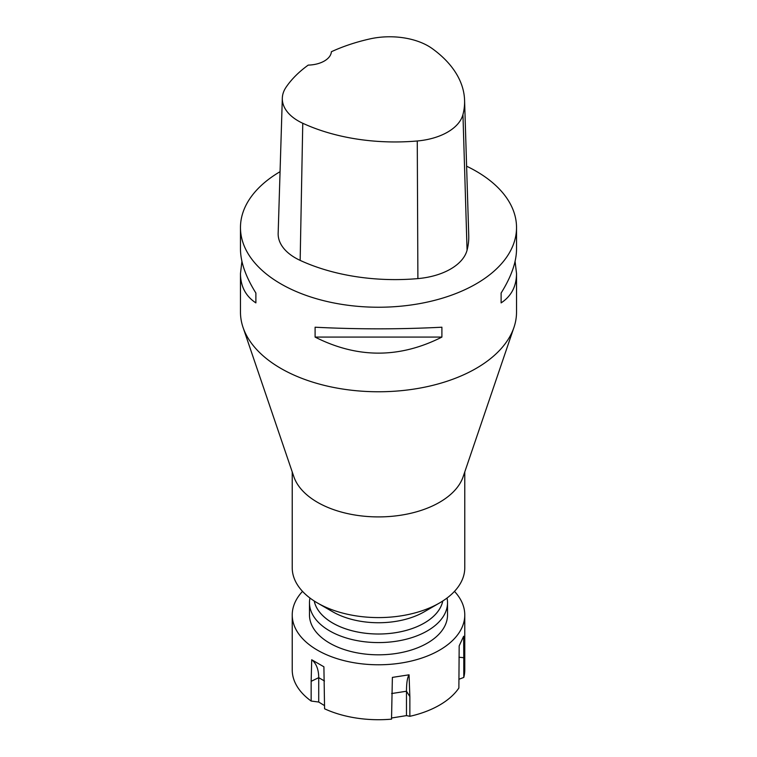 <?xml version="1.0" encoding="UTF-8"?>
<svg xmlns="http://www.w3.org/2000/svg" width="757" height="757" viewBox="0 0 757 757"><rect width="100%" height="100%" fill="white"/><g stroke="black" fill="none" stroke-linecap="round" stroke-linejoin="round"><path stroke-width="1.14" d="M447.037 598.03A69.019 39.847 180 0 1 447.519 602.742L447.519 614.968A69.019 39.847 180 0 1 404.91 651.786A69.019 39.847 180 0 1 329.702 643.147A69.019 39.847 180 0 1 309.481 614.968L309.481 602.742A69.019 39.847 180 0 1 309.963 598.03M302.526 591.368A86.27 49.811 0 0 0 292.23 614.968A86.27 49.811 0 0 0 409.859 661.372A86.27 49.811 0 0 0 464.77 614.968A86.27 49.811 0 0 0 454.474 591.368M391.606 693.544L406.481 691.236L409.859 696.591L409.054 674.809L392.381 677.392L391.53 719.15A86.27 49.811 180 0 1 324.573 708.789L323.901 666.794L311.704 659.754L311.155 681.319L318.716 677.657A41.408 23.912 120 0 0 311.704 659.754M409.859 696.591L409.859 716.311L406.481 715.611L391.53 718.005M458.96 657.218L463.786 657.71L463.644 636.249L459.177 645.872L458.874 688.018A86.27 49.811 180 0 1 409.859 716.311M463.786 657.71L463.786 677.439L458.874 679.284M464.77 614.968L464.77 669.917A86.27 49.811 180 0 1 463.786 677.439M324.573 705.647L318.716 702.032L311.155 701.048A86.27 49.811 180 0 1 292.23 669.917L292.23 614.968M311.155 701.048L311.155 681.319M324.469 680.988L318.716 677.657L318.716 702.032M406.481 715.611L406.481 691.236A41.408 8.753 81.2 0 1 409.054 674.809M447.519 602.742A69.019 39.847 180 0 1 404.91 639.551A69.019 39.847 180 0 1 329.702 630.912A69.019 39.847 180 0 1 309.481 602.742M515.082 261.354L516.529 273.561L516.529 312.073A138.029 79.693 180 0 1 513.946 327.44A138.029 79.693 180 0 1 378.5 391.766A138.029 79.693 180 0 1 243.054 327.44A138.029 79.693 180 0 1 240.471 312.073L240.471 273.561L241.918 261.354M466.605 166.199A138.029 79.693 180 0 1 476.106 171.196A138.029 79.693 180 0 1 516.529 227.545A138.029 79.693 180 0 1 378.5 307.238A138.029 79.693 180 0 1 240.471 227.545A138.029 79.693 180 0 1 280.052 171.688M315.101 337.083L315.101 327.213C357.37 329.38 399.63 329.38 441.899 327.213L441.899 337.083C399.63 358.487 357.37 358.487 315.101 337.083L441.899 337.083M516.529 273.561C516.435 286.42 511.297 296.195 501.115 302.895L501.115 293.035C511.297 276.74 516.435 262.111 516.529 249.157L516.529 227.545M240.471 227.545L240.471 249.157C240.565 262.111 245.703 276.74 255.885 293.035L255.885 302.895C245.703 296.195 240.565 286.42 240.471 273.561M464.58 100.35L468.744 235.55A151.835 87.661 180 0 1 467.069 250.17A58.668 33.866 180 0 1 417.892 278.604A151.835 87.661 180 0 1 300.16 260.389A58.668 33.866 180 0 1 278.16 233.345L282.323 98.145A54.504 31.463 180 0 1 286.08 87.206A147.672 85.257 180 0 1 308.222 65.102A24.158 13.948 180 0 0 331.386 51.731A147.672 85.257 180 0 1 369.842 38.929A54.504 31.463 180 0 1 432.219 48.58A147.672 85.257 180 0 1 464.58 100.35A147.672 85.257 180 0 1 462.953 114.562A54.504 31.463 180 0 1 417.268 140.982A147.672 85.257 180 0 1 302.762 123.268A54.504 31.463 180 0 1 282.323 98.145M501.115 302.895L501.115 293.035M255.885 293.035L255.885 302.895M513.946 327.44L463.152 476.702A86.27 49.811 180 0 1 378.5 516.908A86.27 49.811 180 0 1 293.848 476.702L243.054 327.44M292.23 471.942L292.23 567.778A86.27 49.811 0 0 0 317.495 602.998A86.27 49.811 0 0 0 439.505 602.998A86.27 49.811 0 0 0 464.77 567.778L464.77 471.942M442.76 601.001A64.705 37.358 180 0 1 378.5 634.006A64.705 37.358 180 0 1 314.24 601.001M439.505 602.998L424.251 611.798A64.705 37.358 180 0 1 332.749 611.798L317.495 602.998M314.221 601.001A64.714 37.358 0 0 0 332.739 623.077A64.714 37.358 0 0 0 399.743 631.944A64.714 37.358 0 0 0 442.779 601.001M462.953 114.562L467.069 250.17M417.268 140.982L417.892 278.604M302.762 123.268L300.16 260.389"/></g></svg>
